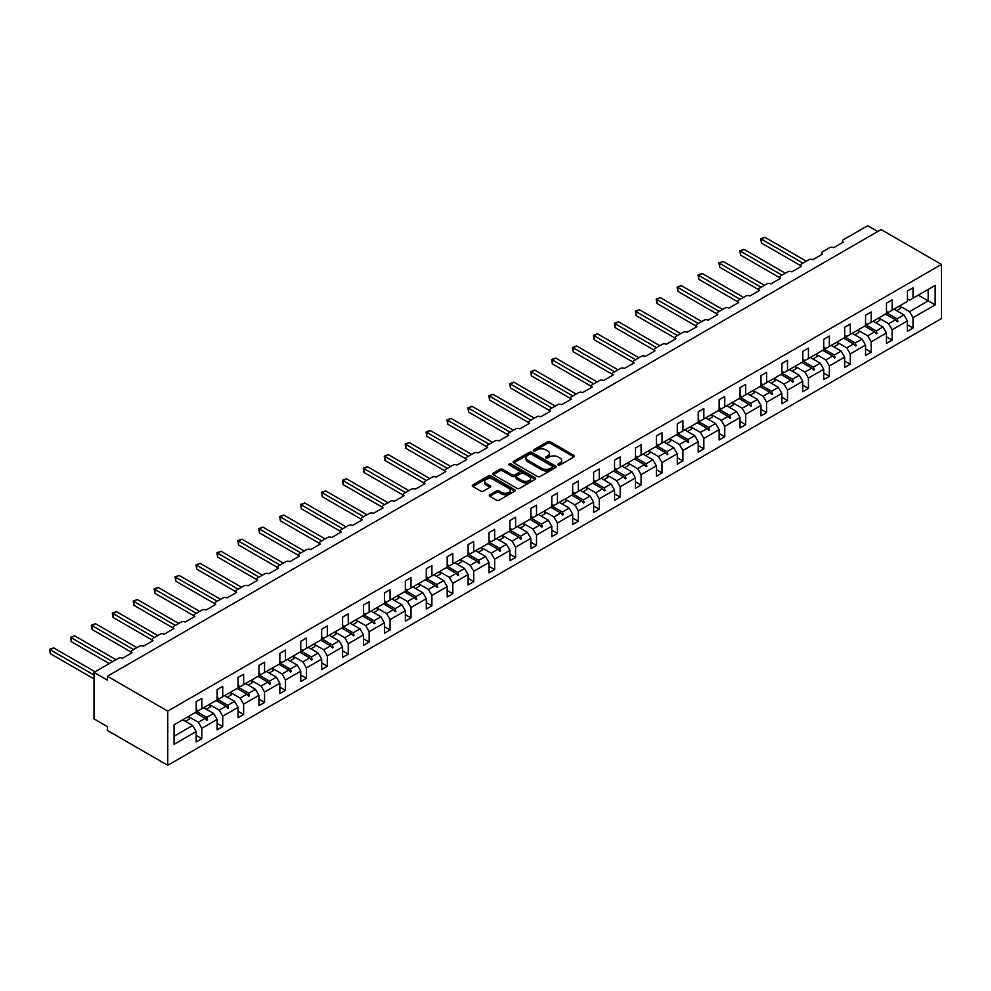 <?xml version="1.0" encoding="UTF-8"?>
<svg xmlns="http://www.w3.org/2000/svg" width="991" height="991" viewBox="0 0 991 991"><rect width="100%" height="100%" fill="white"/><g stroke="black" fill="none" stroke-linecap="round" stroke-linejoin="round"><path stroke-width="1.49" d="M558.119 465.014A1.301 0.756 0 0 0 559.965 465.014L573.95 456.95A1.858 1.078 0 0 0 574.495 456.182A1.858 1.078 0 0 0 573.95 455.426L550.265 441.751A1.858 1.078 0 0 0 547.627 441.751L533.641 449.827A1.301 0.756 0 0 0 535.487 450.88L537.295 449.84A5.958 3.444 0 0 1 545.719 449.84L547.689 450.979A5.958 3.444 0 0 1 549.435 453.407A5.958 3.444 0 0 1 547.689 455.848L545.88 456.888A1.301 0.756 0 0 0 547.726 457.953L549.534 456.913A5.958 3.444 0 0 1 557.958 456.913L559.94 458.053A5.958 3.444 0 0 1 561.674 460.481A5.958 3.444 0 0 1 559.94 462.908L558.119 463.961A1.301 0.756 0 0 0 558.119 465.014L558.119 463.961M489.851 494.794A1.858 1.078 0 0 0 489.306 495.55A1.858 1.078 0 0 0 489.851 496.305L496.491 500.145A1.858 1.078 0 0 0 499.13 500.145L514.651 491.177A1.858 1.078 0 0 0 515.196 490.421A1.858 1.078 0 0 0 514.651 489.665L490.966 475.977A1.858 1.078 0 0 0 488.328 475.977L472.806 484.946A1.858 1.078 0 0 0 472.261 485.714A1.858 1.078 0 0 0 472.806 486.47L480.833 491.102A1.858 1.078 0 0 0 483.459 491.102L490.111 487.262A1.858 1.078 0 0 0 490.656 486.507A1.858 1.078 0 0 0 490.111 485.751L486.123 483.447A4.98 2.874 0 0 1 484.673 481.415A4.98 2.874 0 0 1 487.745 478.764A4.98 2.874 0 0 1 493.171 479.384L508.767 488.39A4.98 2.874 0 0 1 510.229 490.421A4.98 2.874 0 0 1 507.157 493.072A4.98 2.874 0 0 1 501.731 492.453L499.13 490.954A1.858 1.078 0 0 0 496.491 490.954L489.851 494.794L489.851 496.305L496.491 492.502L496.491 490.954M941.45 264.411L167.752 711.104L167.752 765.3L941.45 318.606L941.45 264.411L881.11 229.578L107.412 676.271L107.412 680.136L93.996 672.393L118.4 658.309A2.849 1.648 180 0 1 122.426 658.309L132.088 652.735A2.849 1.648 0 0 1 131.246 651.57A2.849 1.648 0 0 1 132.088 650.406L139.322 646.231A2.849 1.648 180 0 1 143.348 646.231L152.998 640.657A2.849 1.648 0 0 1 152.168 639.492A2.849 1.648 0 0 1 152.998 638.328L160.245 634.153A2.849 1.648 180 0 1 164.258 634.153L173.921 628.579A2.849 1.648 0 0 1 173.091 627.414A2.849 1.648 0 0 1 173.921 626.25L181.155 622.075A2.849 1.648 180 0 1 185.181 622.075L194.831 616.501A2.849 1.648 0 0 1 194.001 615.337A2.849 1.648 0 0 1 194.831 614.185L202.077 609.998A2.849 1.648 180 0 1 206.103 609.998L215.753 604.423A2.849 1.648 0 0 1 214.923 603.259A2.849 1.648 0 0 1 215.753 602.107L223 597.92A2.849 1.648 180 0 1 227.013 597.92L236.676 592.345A2.849 1.648 0 0 1 235.833 591.181A2.849 1.648 0 0 1 236.676 590.029L243.91 585.842A2.849 1.648 180 0 1 247.936 585.842L257.586 580.268A2.849 1.648 0 0 1 256.756 579.103A2.849 1.648 0 0 1 257.586 577.951L264.832 573.764A2.849 1.648 180 0 1 268.858 573.764L278.508 568.19A2.849 1.648 0 0 1 277.678 567.038A2.849 1.648 0 0 1 278.508 565.873L285.755 561.686A2.849 1.648 180 0 1 289.768 561.686L299.431 556.112A2.849 1.648 0 0 1 298.588 554.96A2.849 1.648 0 0 1 299.431 553.796L306.665 549.609A2.849 1.648 180 0 1 310.691 549.609L320.341 544.034A2.849 1.648 0 0 1 319.511 542.882A2.849 1.648 0 0 1 320.341 541.718L327.587 537.531A2.849 1.648 180 0 1 331.613 537.531L341.263 531.969A2.849 1.648 0 0 1 340.433 530.804A2.849 1.648 0 0 1 341.263 529.64L348.498 525.465A2.849 1.648 180 0 1 352.523 525.465L362.186 519.891A2.849 1.648 0 0 1 361.343 518.727A2.849 1.648 0 0 1 362.186 517.562L369.42 513.388A2.849 1.648 180 0 1 373.446 513.388L383.096 507.813A2.849 1.648 0 0 1 382.266 506.649A2.849 1.648 0 0 1 383.096 505.484L390.343 501.31A2.849 1.648 180 0 1 394.356 501.31L404.018 495.735A2.849 1.648 0 0 1 403.188 494.571A2.849 1.648 0 0 1 404.018 493.407L411.253 489.232A2.849 1.648 180 0 1 415.279 489.232L424.941 483.658A2.849 1.648 0 0 1 424.098 482.493A2.849 1.648 0 0 1 424.941 481.329L432.175 477.154A2.849 1.648 180 0 1 436.201 477.154L445.851 471.58A2.849 1.648 0 0 1 445.021 470.415A2.849 1.648 0 0 1 445.851 469.251L453.098 465.076A2.849 1.648 180 0 1 457.111 465.076L466.773 459.502A2.849 1.648 0 0 1 465.943 458.338A2.849 1.648 0 0 1 466.773 457.173L474.008 452.998A2.849 1.648 180 0 1 478.034 452.998L487.683 447.424A2.849 1.648 0 0 1 486.854 446.26A2.849 1.648 0 0 1 487.683 445.108L494.93 440.921A2.849 1.648 180 0 1 498.956 440.921L508.606 435.346A2.849 1.648 0 0 1 507.776 434.182A2.849 1.648 0 0 1 508.606 433.03L515.853 428.843A2.849 1.648 180 0 1 519.866 428.843L529.528 423.268A2.849 1.648 0 0 1 528.686 422.104A2.849 1.648 0 0 1 529.528 420.952L536.763 416.765A2.849 1.648 180 0 1 540.789 416.765L550.439 411.191A2.849 1.648 0 0 1 549.609 410.026A2.849 1.648 0 0 1 550.439 408.874L557.685 404.687A2.849 1.648 180 0 1 561.711 404.687L571.361 399.113A2.849 1.648 0 0 1 570.531 397.961A2.849 1.648 0 0 1 571.361 396.796L578.608 392.609A2.849 1.648 180 0 1 582.621 392.609L592.284 387.035A2.849 1.648 0 0 1 591.441 385.883A2.849 1.648 0 0 1 592.284 384.719L599.518 380.532A2.849 1.648 180 0 1 603.544 380.532L613.194 374.957A2.849 1.648 0 0 1 612.364 373.805A2.849 1.648 0 0 1 613.194 372.641L620.44 368.454A2.849 1.648 180 0 1 624.466 368.454L634.116 362.879A2.849 1.648 0 0 1 633.286 361.727A2.849 1.648 0 0 1 634.116 360.563L641.35 356.388A2.849 1.648 180 0 1 645.376 356.388L655.039 350.814A2.849 1.648 0 0 1 654.196 349.65A2.849 1.648 0 0 1 655.039 348.485L662.273 344.311A2.849 1.648 180 0 1 666.299 344.311L675.949 338.736A2.849 1.648 0 0 1 675.119 337.572A2.849 1.648 0 0 1 675.949 336.407L683.195 332.233A2.849 1.648 180 0 1 687.209 332.233L696.871 326.658A2.849 1.648 0 0 1 696.041 325.494A2.849 1.648 0 0 1 696.871 324.33L704.106 320.155A2.849 1.648 180 0 1 708.131 320.155L717.794 314.581A2.849 1.648 0 0 1 716.951 313.416A2.849 1.648 0 0 1 717.794 312.252L725.028 308.077A2.849 1.648 180 0 1 729.054 308.077L738.704 302.503A2.849 1.648 0 0 1 737.874 301.338A2.849 1.648 0 0 1 738.704 300.174L745.95 295.999A2.849 1.648 180 0 1 749.964 295.999L759.626 290.425A2.849 1.648 0 0 1 758.796 289.261A2.849 1.648 0 0 1 759.626 288.096L766.861 283.921A2.849 1.648 180 0 1 770.887 283.921L780.536 278.347A2.849 1.648 0 0 1 779.706 277.183A2.849 1.648 0 0 1 780.536 276.031L787.783 271.844A2.849 1.648 180 0 1 791.809 271.844L801.459 266.269A2.849 1.648 0 0 1 800.629 265.105A2.849 1.648 0 0 1 801.459 263.953L808.706 259.766A2.849 1.648 180 0 1 812.719 259.766L822.381 254.191A2.849 1.648 0 0 1 821.539 253.027A2.849 1.648 0 0 1 822.381 251.875L829.616 247.688A2.849 1.648 180 0 1 833.642 247.688L843.291 242.114A2.849 1.648 0 0 1 842.461 240.949A2.849 1.648 0 0 1 843.291 239.797L867.695 225.7L877.753 231.51M167.752 711.104L107.412 676.271M537.432 476.51A1.858 1.078 0 0 0 540.058 476.51L555.592 467.541A1.858 1.078 0 0 0 556.137 466.786A1.858 1.078 0 0 0 555.592 466.03L531.894 452.354A1.858 1.078 0 0 0 529.268 452.354L513.734 461.31A1.858 1.078 0 0 0 513.189 462.079A1.858 1.078 0 0 0 513.734 462.834L537.432 476.51M509.721 465.299A1.301 0.756 0 0 1 511.034 465.485L511.034 463.937L535.128 477.848A1.858 1.078 0 0 1 535.673 478.603A1.858 1.078 0 0 1 535.128 479.359L519.594 488.328A1.858 1.078 0 0 1 516.955 488.328L493.27 474.652L493.27 473.128A1.858 1.078 0 0 0 492.725 473.896A1.858 1.078 0 0 0 493.27 474.652M493.27 473.128L499.91 469.3A1.858 1.078 0 0 1 502.548 469.3L512.161 474.838A1.858 1.078 0 0 0 514.787 474.838L519.197 472.298A1.858 1.078 0 0 0 519.742 471.53A1.858 1.078 0 0 0 519.197 470.775L509.201 465.002A1.301 0.756 0 0 1 511.034 463.937M196.181 709.556L198.324 710.795L201.805 708.776L201.805 698.407L196.181 701.665L196.181 712.034L174.057 724.805L174.057 744.315L196.181 731.544L192.688 725.499L182.765 719.776M196.181 735.409L201.805 738.667L201.805 728.286L217.091 719.466L213.61 713.421L203.688 707.698M188.426 716.543L198.324 722.253L201.805 728.286M217.091 697.478L219.246 698.717L222.727 696.71L222.727 686.329L217.091 689.587L217.091 699.956L201.805 708.776M217.091 723.331L222.727 726.589L222.727 716.208L238.013 707.388L234.533 701.355L224.598 695.62M209.349 704.465L219.246 710.175L222.727 716.208M238.013 685.4L240.156 686.639L243.65 684.632L243.65 674.252L238.013 677.51L238.013 687.878L222.727 696.71M238.013 711.265L243.65 714.511L243.65 704.143L258.936 695.31L255.443 689.278L245.52 683.542M230.271 692.387L240.156 698.098L243.65 704.143M258.936 673.323L261.079 674.561L264.56 672.555L264.56 662.174L258.936 665.432L258.936 675.8L243.65 684.632M258.936 699.188L264.56 702.433L264.56 692.065L279.846 683.233L276.365 677.2L266.443 671.464M251.181 680.309L261.079 686.02L264.56 692.065M279.846 661.245L281.989 662.483L285.482 660.477L285.482 650.096L279.846 653.354L279.846 663.722L264.56 672.555M279.846 687.11L285.482 690.355L285.482 679.987L300.769 671.155L297.275 665.122L287.353 659.387M272.104 668.231L281.989 673.942L285.482 679.987M300.769 649.167L302.912 650.406L306.405 648.399L306.405 638.018L300.769 641.276L300.769 651.644L285.482 660.477M300.769 675.032L306.405 678.278L306.405 667.909L321.691 659.077L318.198 653.044L308.275 647.309M293.014 656.153L302.912 661.864L306.405 667.909M321.691 637.089L323.834 638.328L327.315 636.321L327.315 625.94L321.691 629.198L321.691 639.567L306.405 648.399M321.691 662.954L327.315 666.2L327.315 655.831L342.601 646.999L339.12 640.966L329.198 635.231M313.936 644.076L323.834 649.786L327.315 655.831M342.601 625.011L344.744 626.25L348.237 624.243L348.237 613.875L342.601 617.12L342.601 627.489L327.315 636.321M342.601 650.876L348.237 654.122L348.237 643.754L363.524 634.921L360.03 628.889L350.108 623.153M334.859 631.998L344.744 637.708L348.237 643.754M363.524 612.946L365.667 614.185L369.147 612.165L369.147 601.797L363.524 605.043L363.524 615.423L348.237 624.243M363.524 638.799L369.147 642.044L369.147 631.676L384.434 622.856L380.953 616.811L371.03 611.088M355.769 619.92L365.667 625.631L369.147 631.676M384.434 600.868L386.589 602.107L390.07 600.088L390.07 589.719L384.434 592.965L384.434 603.346L369.147 612.165M384.434 626.721L390.07 629.966L390.07 619.598L405.356 610.778L401.875 604.733L391.953 599.01M376.691 607.842L386.589 613.565L390.07 619.598M405.356 588.79L407.499 590.029L410.992 588.01L410.992 577.642L405.356 580.887L405.356 591.268L390.07 600.088M405.356 614.643L410.992 617.901L410.992 607.52L426.279 598.7L422.785 592.655L412.863 586.932M397.614 595.777L407.499 601.487L410.992 607.52M426.279 576.712L428.422 577.951L431.903 575.932L431.903 565.564L426.279 568.809L426.279 579.19L410.992 588.01M426.279 602.565L431.903 605.823L431.903 595.442L447.189 586.622L443.708 580.577L433.785 574.854M418.524 583.699L428.422 589.41L431.903 595.442M447.189 564.635L449.344 565.873L452.825 563.854L452.825 553.486L447.189 556.731L447.189 567.112L431.903 575.932M447.189 590.487L452.825 593.745L452.825 583.365L468.111 574.545L464.63 568.5L454.708 562.777M436.436 576.378L440.524 574.024A15.175 8.758 60 0 0 439.434 571.596L449.344 577.332L452.825 583.365M468.111 552.557L470.254 553.796L473.748 551.776L473.748 541.408L468.111 544.654L468.111 555.034L452.825 563.854M468.111 578.41L473.748 581.667L473.748 571.287L489.034 562.467L485.54 556.422L475.618 550.699M460.369 559.543L470.254 565.254L473.748 571.287M489.034 540.479L491.177 541.718L494.658 539.699L494.658 529.33L489.034 532.588L489.034 542.957L473.748 551.776M489.034 566.332L494.658 569.59L494.658 559.209L509.944 550.389L506.463 544.344L496.541 538.621M478.269 552.235L482.369 549.869A15.175 8.758 60 0 0 481.267 547.441L491.177 553.176L494.658 559.209M509.944 528.401L512.099 529.64L515.58 527.633L515.58 517.252L509.944 520.51L509.944 530.879L494.658 539.699M509.944 554.254L515.58 557.512L515.58 547.131L530.866 538.311L527.385 532.278L517.451 526.543M499.191 540.157L503.279 537.791A15.175 8.758 60 0 0 502.189 535.363L512.099 541.098L515.58 547.131M530.866 516.323L533.009 517.562L536.503 515.555L536.503 505.175L530.866 508.433L530.866 518.801L515.58 527.633M530.866 542.176L536.503 545.434L536.503 535.066L551.789 526.233L548.296 520.201L538.373 514.465M520.114 528.079L524.202 525.713A15.175 8.758 60 0 0 523.099 523.285L533.009 529.021L536.503 535.066M551.789 504.246L553.932 505.484L557.413 503.478L557.413 493.097L551.789 496.355L551.789 506.723L536.503 515.555M551.789 530.111L557.413 533.356L557.413 522.988L572.699 514.156L569.218 508.123L559.296 502.387M544.034 511.232L553.932 516.943L557.413 522.988M572.699 492.168L574.842 493.407L578.335 491.4L578.335 481.019L572.699 484.277L572.699 494.645L557.413 503.478M572.699 518.033L578.335 521.278L578.335 510.91L593.621 502.078L590.128 496.045L580.206 490.31M561.947 503.924L566.034 501.557A15.175 8.758 60 0 0 564.944 499.13L574.842 504.865L578.335 510.91M593.621 480.09L595.764 481.329L599.258 479.322L599.258 468.941L593.621 472.199L593.621 482.567L578.335 491.4M593.621 505.955L599.258 509.201L599.258 498.832L614.544 490L611.051 483.967L601.128 478.232M582.869 491.846L586.957 489.48A15.175 8.758 60 0 0 585.854 487.052L595.764 492.787L599.258 498.832M614.544 468.012L616.687 469.251L620.168 467.244L620.168 456.863L614.544 460.121L614.544 470.49L599.258 479.322M614.544 493.877L620.168 497.123L620.168 486.754L635.454 477.922L631.973 471.889L622.051 466.154M603.779 479.768L607.867 477.402A15.175 8.758 60 0 0 606.777 474.974L616.687 480.709L620.168 486.754M635.454 455.934L637.597 457.173L641.09 455.166L641.09 444.798L635.454 448.043L635.454 458.412L620.168 467.244M635.454 481.799L641.09 485.045L641.09 474.677L656.376 465.844L652.883 459.812L642.961 454.076M627.712 462.921L637.597 468.632L641.09 474.677M656.376 443.869L658.519 445.108L662 443.088L662 432.72L656.376 435.966L656.376 446.346L641.09 455.166M656.376 469.722L662 472.967L662 462.599L677.287 453.779L673.806 447.734L663.883 442.011M645.612 455.612L649.712 453.259A15.175 8.758 60 0 0 648.61 450.818L658.519 456.554L662 462.599M677.287 431.791L679.442 433.03L682.923 431.011L682.923 420.642L677.287 423.888L677.287 434.269L662 443.088M677.287 457.644L682.923 460.889L682.923 450.521L698.209 441.701L694.728 435.656L684.806 429.933M666.534 443.534L670.622 441.181A15.175 8.758 60 0 0 669.532 438.74L679.442 444.488L682.923 450.521M698.209 419.713L700.352 420.952L703.845 418.933L703.845 408.565L698.209 411.81L698.209 422.191L682.923 431.011M698.209 445.566L703.845 448.824L703.845 438.443L719.132 429.623L715.638 423.578L705.716 417.855M687.457 431.457L691.545 429.103A15.175 8.758 60 0 0 690.454 426.663L700.352 432.41L703.845 438.443M719.132 407.635L721.275 408.874L724.755 406.855L724.755 396.487L719.132 399.732L719.132 410.113L703.845 418.933M719.132 433.488L724.755 436.746L724.755 426.365L740.042 417.545L736.561 411.5L726.638 405.777M708.367 419.379L712.467 417.025A15.175 8.758 60 0 0 711.365 414.585L721.275 420.333L724.755 426.365M740.042 395.558L742.197 396.796L745.678 394.777L745.678 384.409L740.042 387.654L740.042 398.035L724.755 406.855M740.042 421.41L745.678 424.668L745.678 414.288L760.964 405.468L757.483 399.423L747.561 393.7M729.289 407.301L733.377 404.947A15.175 8.758 60 0 0 732.287 402.519L742.197 408.255L745.678 414.288M760.964 383.48L763.107 384.719L766.6 382.699L766.6 372.331L760.964 375.577L760.964 385.957L745.678 394.777M760.964 409.333L766.6 412.59L766.6 402.21L781.887 393.39L778.393 387.345L768.471 381.622M750.212 395.223L754.3 392.87A15.175 8.758 60 0 0 753.197 390.442L763.107 396.177L766.6 402.21M781.887 371.402L784.03 372.641L787.511 370.622L787.511 360.253L781.887 363.499L781.887 373.88L766.6 382.699M781.887 397.255L787.511 400.513L787.511 390.132L802.797 381.312L799.316 375.267L789.393 369.544M774.132 378.389L784.03 384.099L787.511 390.132M802.797 359.324L804.952 360.563L808.433 358.556L808.433 348.175L802.797 351.433L802.797 361.802L787.511 370.622M802.797 385.177L808.433 388.435L808.433 378.054L823.719 369.234L820.238 363.202L810.304 357.466M792.044 371.08L796.132 368.714A15.175 8.758 60 0 0 795.042 366.286L804.952 372.021L808.433 378.054M823.719 347.246L825.862 348.485L829.356 346.478L829.356 336.098L823.719 339.356L823.719 349.724L808.433 358.556M823.719 373.099L829.356 376.357L829.356 365.989L844.642 357.156L841.148 351.124L831.226 345.388M812.967 359.002L817.055 356.636A15.175 8.758 60 0 0 815.952 354.208L825.862 359.944L829.356 365.989M844.642 335.169L846.785 336.407L850.266 334.401L850.266 324.02L844.642 327.278L844.642 337.646L829.356 346.478M844.642 361.034L850.266 364.279L850.266 353.911L865.552 345.079L862.071 339.046L852.149 333.31M833.877 346.924L837.965 344.558A15.175 8.758 60 0 0 836.875 342.13L846.785 347.866L850.266 353.911M865.552 323.091L867.695 324.33L871.188 322.323L871.188 311.942L865.552 315.2L865.552 325.568L850.266 334.401M865.552 348.956L871.188 352.201L871.188 341.833L886.474 333.001L882.981 326.968L873.059 321.233M857.81 330.077L867.695 335.788L871.188 341.833M886.474 311.013L888.617 312.252L892.111 310.245L892.111 299.864L886.474 303.122L886.474 313.49L871.188 322.323M886.474 336.878L892.111 340.124L892.111 329.755L907.397 320.923L907.397 331.304L913.021 328.046L913.021 317.677L935.145 304.906L928.171 300.88L928.171 289.422L935.145 285.396L935.145 304.906M875.722 322.769L879.81 320.403A15.175 8.758 60 0 0 878.707 317.975L888.617 323.71L892.111 329.755M907.397 298.935L909.54 300.174L913.021 298.167L913.021 287.786L907.397 291.044L907.397 301.413L892.111 310.245M907.397 324.8L913.021 328.046M896.632 310.691L900.72 308.325A15.175 8.758 60 0 0 899.63 305.897L909.54 311.632L913.021 317.677M93.996 672.393L93.996 718.847L107.412 726.589L107.412 730.454L167.752 765.3M201.805 738.667L196.181 741.912L196.181 731.544M222.727 726.589L217.091 729.834L217.091 719.466M243.65 714.511L238.013 717.757L238.013 707.388M264.56 702.433L258.936 705.691L258.936 695.31M285.482 690.355L279.846 693.613L279.846 683.233M306.405 678.278L300.769 681.535L300.769 671.155M327.315 666.2L321.691 669.458L321.691 659.077M348.237 654.122L342.601 657.38L342.601 646.999M369.147 642.044L363.524 645.302L363.524 634.921M390.07 629.966L384.434 633.224L384.434 622.856M410.992 617.901L405.356 621.146L405.356 610.778M431.903 605.823L426.279 609.069L426.279 598.7M452.825 593.745L447.189 596.991L447.189 586.622M473.748 581.667L468.111 584.913L468.111 574.545M494.658 569.59L489.034 572.835L489.034 562.467M515.58 557.512L509.944 560.757L509.944 550.389M536.503 545.434L530.866 548.68L530.866 538.311M557.413 533.356L551.789 536.614L551.789 526.233M578.335 521.278L572.699 524.536L572.699 514.156M599.258 509.201L593.621 512.458L593.621 502.078M620.168 497.123L614.544 500.381L614.544 490M641.09 485.045L635.454 488.303L635.454 477.922M662 472.967L656.376 476.225L656.376 465.844M682.923 460.889L677.287 464.147L677.287 453.779M703.845 448.824L698.209 452.069L698.209 441.701M724.755 436.746L719.132 439.992L719.132 429.623M745.678 424.668L740.042 427.914L740.042 417.545M766.6 412.59L760.964 415.836L760.964 405.468M787.511 400.513L781.887 403.758L781.887 393.39M808.433 388.435L802.797 391.68L802.797 381.312M829.356 376.357L823.719 379.603L823.719 369.234M850.266 364.279L844.642 367.537L844.642 357.156M871.188 352.201L865.552 355.459L865.552 345.079M892.111 340.124L886.474 343.382L886.474 333.001M913.021 298.167L935.145 285.396M206.785 705.902L207.639 705.419M196.181 711.241L206.785 717.36L213.61 713.421M198.324 722.253L205.137 718.314L206.97 720.358L207.639 719.974L206.785 717.36M195.215 712.591L205.137 718.314M227.707 693.824L228.562 693.341M217.091 699.163L227.707 705.282L234.533 701.355M219.246 710.175L226.059 706.236L227.893 708.28L228.562 707.896L227.707 705.282M216.137 700.513L226.059 706.236M248.63 681.758L249.472 681.263M238.013 687.085L248.63 693.205L255.443 689.278M240.156 698.098L246.982 694.158L248.803 696.202L249.472 695.818L248.63 693.205M237.06 688.435L246.982 694.158M269.54 669.681L270.394 669.185M258.936 675.007L269.54 681.139L276.365 677.2M261.079 686.02L267.892 682.081L269.725 684.124L270.394 683.74L269.54 681.139M257.97 676.357L267.892 682.081M290.462 657.603L291.317 657.107M279.846 662.929L290.462 669.061L297.275 665.122M281.989 673.942L288.815 670.003L290.648 672.047L291.317 671.663L290.462 669.061M278.892 664.28L288.815 670.003M311.385 645.525L312.227 645.03M300.769 650.852L311.385 656.983L318.198 653.044M302.912 661.864L309.737 657.925L311.558 659.969L312.227 659.585L311.385 656.983M299.815 652.202L309.737 657.925M332.295 633.447L333.149 632.952M321.691 638.774L332.295 644.906L339.12 640.966M323.834 649.786L330.647 645.847L332.48 647.891L333.149 647.507L332.295 644.906M320.725 640.124L330.647 645.847M353.217 621.369L354.072 620.874M342.601 626.696L353.217 632.828L360.03 628.889M344.744 637.708L351.57 633.782L353.403 635.813L354.072 635.429L353.217 632.828M341.647 628.046L351.57 633.782M374.127 609.292L374.982 608.796M363.524 614.618L374.127 620.75L380.953 616.811M365.667 625.631L372.492 621.704L374.313 623.735L374.982 623.351L374.127 620.75M362.57 615.968L372.492 621.704M395.05 597.214L395.905 596.718M384.434 602.54L395.05 608.672L401.875 604.733M386.589 613.565L393.402 609.626L395.236 611.658L395.905 611.274L395.05 608.672M383.48 603.891L393.402 609.626M415.972 585.136L416.827 584.64M405.356 590.463L415.972 596.594L422.785 592.655M407.499 601.487L414.325 597.548L416.146 599.592L416.827 599.196L415.972 596.594M404.402 591.813L414.325 597.548M436.882 573.058L437.737 572.563M426.279 578.397L436.882 584.517L443.708 580.577M428.422 589.41L435.235 585.47L437.068 587.514L437.737 587.118L436.882 584.517M425.312 579.735L435.235 585.47M457.805 560.98L458.66 560.485M447.189 566.319L457.805 572.439L464.63 568.5M449.344 577.332L456.157 573.393L457.991 575.437L458.66 575.04L457.805 572.439M446.235 567.657L456.157 573.393M478.727 548.903L479.582 548.419M468.111 554.242L478.727 560.361L485.54 556.422M470.254 565.254L477.08 561.315L478.901 563.359L479.582 562.962L478.727 560.361M467.157 555.592L477.08 561.315M499.637 536.825L500.492 536.342M489.034 542.164L499.637 548.283L506.463 544.344M491.177 553.176L497.99 549.237L499.823 551.281L500.492 550.897L499.637 548.283M488.067 543.514L497.99 549.237M520.56 524.747L521.415 524.264M509.944 530.086L520.56 536.205L527.385 532.278M512.099 541.098L518.912 537.159L520.746 539.203L521.415 538.819L520.56 536.205M508.99 531.436L518.912 537.159M541.482 512.681L542.325 512.186M530.866 518.008L541.482 524.128L548.296 520.201M533.009 529.021L539.835 525.081L541.656 527.125L542.325 526.741L541.482 524.128M529.912 519.358L539.835 525.081M562.393 500.604L563.247 500.108M551.789 505.93L562.393 512.062L569.218 508.123M553.932 516.943L560.745 513.004L562.578 515.047L563.247 514.663L562.393 512.062M550.823 507.281L560.745 513.004M583.315 488.526L584.17 488.03M572.699 493.852L583.315 499.984L590.128 496.045M574.842 504.865L581.667 500.926L583.501 502.97L584.17 502.586L583.315 499.984M571.745 495.203L581.667 500.926M604.237 476.448L605.08 475.953M593.621 481.775L604.237 487.906L611.051 483.967M595.764 492.787L602.59 488.848L604.411 490.892L605.08 490.508L604.237 487.906M592.668 483.125L602.59 488.848M625.148 464.37L626.002 463.875M614.544 469.697L625.148 475.829L631.973 471.889M616.687 480.709L623.5 476.77L625.333 478.814L626.002 478.43L625.148 475.829M613.578 471.047L623.5 476.77M646.07 452.292L646.925 451.797M635.454 457.619L646.07 463.751L652.883 459.812M637.597 468.632L644.423 464.705L646.256 466.736L646.925 466.352L646.07 463.751M634.5 458.969L644.423 464.705M666.98 440.215L667.835 439.719M656.376 445.541L666.98 451.673L673.806 447.734M658.519 456.554L665.345 452.627L667.166 454.658L667.835 454.274L666.98 451.673M655.423 446.891L665.345 452.627M687.903 428.137L688.757 427.641M677.287 433.463L687.903 439.595L694.728 435.656M679.442 444.488L686.255 440.549L688.088 442.581L688.757 442.197L687.903 439.595M676.333 434.814L686.255 440.549M708.825 416.059L709.68 415.563M698.209 421.386L708.825 427.517L715.638 423.578M700.352 432.41L707.178 428.471L708.999 430.515L709.68 430.119L708.825 427.517M697.255 422.736L707.178 428.471M729.735 403.981L730.59 403.486M719.132 409.32L729.735 415.44L736.561 411.5M721.275 420.333L728.088 416.393L729.921 418.437L730.59 418.041L729.735 415.44M718.165 410.658L728.088 416.393M750.658 391.903L751.512 391.408M740.042 397.242L750.658 403.362L757.483 399.423M742.197 408.255L749.01 404.316L750.844 406.36L751.512 405.963L750.658 403.362M739.088 398.58L749.01 404.316M771.58 379.826L772.435 379.342M760.964 385.165L771.58 391.284L778.393 387.345M763.107 396.177L769.933 392.238L771.754 394.282L772.435 393.885L771.58 391.284M760.01 386.515L769.933 392.238M792.49 367.748L793.345 367.265M781.887 373.087L792.49 379.206L799.316 375.267M784.03 384.099L790.843 380.16L792.676 382.204L793.345 381.82L792.49 379.206M780.92 374.437L790.843 380.16M813.413 355.67L814.268 355.187M802.797 361.009L813.413 367.128L820.238 363.202M804.952 372.021L811.765 368.082L813.599 370.126L814.268 369.742L813.413 367.128M801.843 362.359L811.765 368.082M834.335 343.604L835.178 343.109M823.719 348.931L834.335 355.051L841.148 351.124M825.862 359.944L832.688 356.004L834.509 358.048L835.178 357.664L834.335 355.051M822.765 350.281L832.688 356.004M855.245 331.527L856.1 331.031M844.642 336.853L855.245 342.985L862.071 339.046M846.785 347.866L853.598 343.927L855.431 345.97L856.1 345.586L855.245 342.985M843.675 338.204L853.598 343.927M876.168 319.449L877.023 318.953M865.552 324.775L876.168 330.907L882.981 326.968M867.695 335.788L874.52 331.849L876.354 333.893L877.023 333.509L876.168 330.907M864.598 326.126L874.52 331.849M897.09 307.371L897.933 306.876M886.474 312.698L897.09 318.829L903.903 314.89L893.981 309.155M888.617 323.71L895.443 319.771L897.264 321.815L897.933 321.431L897.09 318.829M885.52 314.048L895.443 319.771M903.903 314.89L907.397 320.923M909.54 311.632L928.171 300.88L918.248 295.145M174.057 736.263L192.688 725.499M895.827 320.217L897.933 321.431M874.917 332.295L877.023 333.509M853.994 344.373L856.1 345.586M833.072 356.438L835.178 357.664M812.162 368.516L814.268 369.742M791.239 380.594L793.345 381.82M770.317 392.671L772.435 393.885M749.407 404.749L751.512 405.963M728.484 416.827L730.59 418.041M707.562 428.905L709.68 430.119M686.652 440.983L688.757 442.197M665.729 453.06L667.835 454.274M644.819 465.138L646.925 466.352M623.896 477.216L626.002 478.43M602.974 489.294L605.08 490.508M582.064 501.372L584.17 502.586M561.141 513.449L563.247 514.663M540.219 525.515L542.325 526.741M519.309 537.593L521.415 538.819M498.386 549.671L500.492 550.897M477.464 561.748L479.582 562.962M456.554 573.826L458.66 575.04M435.631 585.904L437.737 587.118M414.709 597.982L416.827 599.196M393.799 610.06L395.905 611.274M372.876 622.137L374.982 623.351M351.954 634.215L354.072 635.429M331.044 646.293L333.149 647.507M310.121 658.371L312.227 659.585M289.211 670.449L291.317 671.663M268.288 682.526L270.394 683.74M247.366 694.592L249.472 695.818M226.456 706.67L228.562 707.896M205.533 718.748L207.639 719.974M558.639 465.2L559.94 464.457A5.958 3.444 0 0 0 561.674 462.029L561.674 460.481M549.435 453.407L549.435 454.956A5.958 3.444 0 0 1 547.689 457.396L546.4 458.139M573.925 456.962L550.265 443.299A1.858 1.078 0 0 0 547.627 443.299L534.161 451.066M555.592 466.03L555.592 467.541L531.894 453.903A1.858 1.078 0 0 0 529.268 453.903L513.759 462.847M552.297 467.318A1.301 0.756 0 0 0 552.297 466.253L531.498 454.25A1.301 0.756 0 0 0 529.665 454.25L527.757 455.352A5.958 3.444 0 0 0 526.01 457.78A5.958 3.444 0 0 0 527.757 460.208L541.966 468.421A5.958 3.444 0 0 0 550.389 468.421L552.297 467.318L552.297 468.867A1.301 0.756 0 0 0 552.681 468.334L552.681 466.786M526.01 457.78L526.01 459.329A5.958 3.444 0 0 0 527.757 461.756L527.757 460.208M552.297 468.867L550.389 469.969A5.958 3.444 0 0 1 541.966 469.969L527.757 461.756M493.295 474.664L499.91 470.849L499.91 469.3M519.742 471.53L519.742 473.079A1.858 1.078 0 0 1 519.197 473.847L514.787 476.386A1.858 1.078 0 0 1 512.161 476.386L502.548 470.849A1.858 1.078 0 0 0 499.91 470.849M511.034 465.485L535.103 479.371M522.121 480.598A4.98 2.874 0 0 0 527.546 481.217A4.98 2.874 0 0 0 530.631 478.566A4.98 2.874 0 0 0 529.169 476.535L523.669 473.364A1.858 1.078 0 0 0 521.043 473.364L516.633 475.903A1.858 1.078 0 0 0 516.088 476.671A1.858 1.078 0 0 0 516.633 477.427L522.121 480.598L522.121 482.146A4.98 2.874 0 0 0 527.546 482.766A4.98 2.874 0 0 0 530.631 480.115L530.631 478.566M516.088 476.671L516.088 478.219A1.858 1.078 0 0 0 516.633 478.975L516.633 477.427M522.121 482.146L516.633 478.975M510.229 490.421L510.229 491.97A4.98 2.874 0 0 1 507.157 494.62A4.98 2.874 0 0 1 501.731 494.001L499.13 492.502A1.858 1.078 0 0 0 496.491 492.502M484.673 481.415L484.673 482.964A4.98 2.874 0 0 0 486.123 484.995L486.123 483.447M490.111 485.751L490.111 487.262L486.123 484.995M514.651 489.665L514.651 491.177L490.966 477.526A1.858 1.078 0 0 0 488.328 477.526L472.831 486.482L472.806 484.946M760.766 238.744L761.497 239.178L761.497 243.043L760.766 238.744L764.854 237.245L761.497 239.178L802.933 263.098M761.497 243.043L800.629 265.638M764.854 237.245L806.29 261.166M894.539 308.845A15.175 8.758 60 0 1 894.972 309.725M739.843 250.822L740.587 251.256L740.587 255.121L739.843 250.822L743.931 249.311L740.587 251.256L782.01 275.176M740.587 255.121L779.706 277.715M743.931 249.311L785.368 273.243M873.616 320.923A15.175 8.758 60 0 1 874.05 321.802M718.933 262.9L719.664 263.333L719.664 267.198L718.933 262.9L723.021 261.389L719.664 263.333L761.1 287.254M719.664 267.198L758.796 289.793M723.021 261.389L764.445 285.309M852.694 332.988A15.175 8.758 60 0 1 853.14 333.88M857.797 330.053A15.175 8.758 60 0 1 858.887 332.48L854.799 334.847M698.011 274.978L698.742 275.411L698.742 279.276L698.011 274.978L702.099 273.466L698.742 275.411L740.178 299.332M698.742 279.276L737.874 301.871M702.099 273.466L743.535 297.387M831.783 345.066A15.175 8.758 60 0 1 832.217 345.958M677.088 287.056L677.832 287.477L677.832 291.354L677.088 287.056L681.176 285.544L677.832 287.477L719.268 311.409M677.832 291.354L716.951 313.949M681.176 285.544L722.612 309.465M810.861 357.144A15.175 8.758 60 0 1 811.295 358.036M656.178 299.133L656.909 299.555L656.909 303.432L656.178 299.133L660.266 297.622L656.909 299.555L698.345 323.487M656.909 303.432L696.041 326.014M660.266 297.622L701.702 321.542M789.938 369.222A15.175 8.758 60 0 1 790.384 370.114M635.256 311.211L635.987 311.632L635.987 315.51L635.256 311.211L639.344 309.7L635.987 311.632L677.423 335.553M635.987 315.51L675.119 338.092M639.344 309.7L680.78 333.62M769.028 381.3A15.175 8.758 60 0 1 769.462 382.192M774.12 378.364A15.175 8.758 60 0 1 775.222 380.792L771.122 383.158M614.333 323.289L615.077 323.71L615.077 327.587L614.333 323.289L618.421 321.778L615.077 323.71L656.513 347.63M615.077 327.587L654.196 350.17M618.421 321.778L659.857 345.698M748.106 393.377A15.175 8.758 60 0 1 748.539 394.269M593.423 335.367L594.154 335.788L594.154 339.665L593.423 335.367L597.511 333.856L594.154 335.788L635.59 359.708M594.154 339.665L633.286 362.248M597.511 333.856L638.947 357.776M727.196 405.455A15.175 8.758 60 0 1 727.629 406.347M572.501 347.445L573.244 347.866L573.244 351.743L572.501 347.445L576.589 345.933L573.244 347.866L614.668 371.786M573.244 351.743L612.364 374.325M576.589 345.933L618.025 369.854M706.273 417.533A15.175 8.758 60 0 1 706.707 418.425M551.578 359.522L552.321 359.944L552.321 363.821L551.578 359.522L555.678 358.011L552.321 359.944L593.758 383.864M552.321 363.821L591.441 386.403M555.678 358.011L597.102 381.931M685.351 429.611A15.175 8.758 60 0 1 685.784 430.503M530.668 371.6L531.399 372.021L531.399 375.886L530.668 371.6L534.756 370.089L531.399 372.021L572.835 395.942M531.399 375.886L570.531 398.481M534.756 370.089L576.192 394.009M664.441 441.689A15.175 8.758 60 0 1 664.874 442.581M509.746 383.678L510.489 384.099L510.489 387.964L509.746 383.678L513.834 382.167L510.489 384.099L551.913 408.019M510.489 387.964L549.609 410.559M513.834 382.167L555.27 406.087M643.518 453.767A15.175 8.758 60 0 1 643.952 454.658M488.836 395.756L489.566 396.177L489.566 400.042L488.836 395.756L492.923 394.245L489.566 396.177L531.003 420.097M489.566 400.042L528.686 422.637M492.923 394.245L534.347 418.165M622.596 465.844A15.175 8.758 60 0 1 623.042 466.724M627.699 462.896A15.175 8.758 60 0 1 628.79 465.324L624.702 467.69M467.913 407.821L468.644 408.255L468.644 412.12L467.913 407.821L472.001 406.322L468.644 408.255L510.08 432.175M468.644 412.12L507.776 434.715M472.001 406.322L513.437 430.243M601.686 477.922A15.175 8.758 60 0 1 602.119 478.802M446.991 419.899L447.734 420.333L447.734 424.198L446.991 419.899L451.078 418.388L447.734 420.333L489.158 444.253M447.734 424.198L486.854 446.792M451.078 418.388L492.515 442.32M580.763 490A15.175 8.758 60 0 1 581.197 490.879M426.08 431.977L426.811 432.41L426.811 436.275L426.08 431.977L430.168 430.466L426.811 432.41L468.248 456.331M426.811 436.275L465.943 458.87M430.168 430.466L471.592 454.386M559.841 502.065A15.175 8.758 60 0 1 560.287 502.957M405.158 444.055L405.889 444.488L405.889 448.353L405.158 444.055L409.246 442.543L405.889 444.488L447.325 468.409M405.889 448.353L445.021 470.948M409.246 442.543L450.682 466.464M538.931 514.143A15.175 8.758 60 0 1 539.364 515.035M544.022 511.207A15.175 8.758 60 0 1 545.112 513.635L541.024 516.001M384.235 456.133L384.979 456.554L384.979 460.431L384.235 456.133L388.323 454.621L384.979 456.554L426.415 480.486M384.979 460.431L424.098 483.026M388.323 454.621L429.76 478.542M518.008 526.221A15.175 8.758 60 0 1 518.442 527.113M363.325 468.21L364.056 468.632L364.056 472.509L363.325 468.21L367.413 466.699L364.056 468.632L405.492 492.564M364.056 472.509L403.188 495.091M367.413 466.699L408.849 490.619M497.086 538.299A15.175 8.758 60 0 1 497.532 539.191M342.403 480.288L343.134 480.709L343.134 484.587L342.403 480.288L346.491 478.777L343.134 480.709L384.57 504.63M343.134 484.587L382.266 507.169M346.491 478.777L387.927 502.697M476.175 550.377A15.175 8.758 60 0 1 476.609 551.269M321.48 492.366L322.224 492.787L322.224 496.664L321.48 492.366L325.568 490.855L322.224 492.787L363.66 516.707M322.224 496.664L361.343 519.247M325.568 490.855L367.004 514.775M455.253 562.454A15.175 8.758 60 0 1 455.687 563.346M460.344 559.519A15.175 8.758 60 0 1 461.447 561.947L457.359 564.3M300.57 504.444L301.301 504.865L301.301 508.742L300.57 504.444L304.658 502.933L301.301 504.865L342.737 528.785M301.301 508.742L340.433 531.325M304.658 502.933L346.094 526.853M434.343 574.532A15.175 8.758 60 0 1 434.776 575.424M279.648 516.522L280.391 516.943L280.391 520.82L279.648 516.522L283.736 515.01L280.391 516.943L321.815 540.863M280.391 520.82L319.511 543.402M283.736 515.01L325.172 538.931M413.42 586.61A15.175 8.758 60 0 1 413.854 587.502M418.512 583.662A15.175 8.758 60 0 1 419.614 586.102L415.514 588.456M258.725 528.599L259.469 529.021L259.469 532.898L258.725 528.599L262.826 527.088L259.469 529.021L300.905 552.941M259.469 532.898L298.588 555.48M262.826 527.088L304.249 551.008M392.498 598.688A15.175 8.758 60 0 1 392.931 599.58M397.602 595.74A15.175 8.758 60 0 1 398.692 598.18L394.604 600.534M237.815 540.677L238.546 541.098L238.546 544.963L237.815 540.677L241.903 539.166L238.546 541.098L279.982 565.019M238.546 544.963L277.678 567.558M241.903 539.166L283.339 563.086M371.588 610.766A15.175 8.758 60 0 1 372.021 611.658M376.679 607.817A15.175 8.758 60 0 1 377.769 610.258L373.681 612.611M216.893 552.755L217.636 553.176L217.636 557.041L216.893 552.755L220.981 551.244L217.636 553.176L259.06 577.096M217.636 557.041L256.756 579.636M220.981 551.244L262.417 575.164M350.665 622.844A15.175 8.758 60 0 1 351.099 623.735M355.757 619.895A15.175 8.758 60 0 1 356.859 622.336L352.759 624.689M195.983 564.833L196.714 565.254L196.714 569.119L195.983 564.833L200.071 563.322L196.714 565.254L238.15 589.174M196.714 569.119L235.833 591.714M200.071 563.322L241.494 587.242M329.743 634.921A15.175 8.758 60 0 1 330.189 635.813M334.847 631.973A15.175 8.758 60 0 1 335.937 634.401L331.849 636.767M175.06 576.898L175.791 577.332L175.791 581.197L175.06 576.898L179.148 575.399L175.791 577.332L217.227 601.252M175.791 581.197L214.923 603.792M179.148 575.399L220.584 599.32M308.833 646.999A15.175 8.758 60 0 1 309.266 647.879M313.924 644.051A15.175 8.758 60 0 1 315.014 646.479L310.926 648.845M154.138 588.976L154.881 589.41L154.881 593.275L154.138 588.976L158.226 587.465L154.881 589.41L196.305 613.33M154.881 593.275L194.001 615.869M158.226 587.465L199.662 611.397M287.91 659.077A15.175 8.758 60 0 1 288.344 659.956M293.002 656.129A15.175 8.758 60 0 1 294.104 658.557L290.016 660.923M133.228 601.054L133.958 601.487L133.958 605.352L133.228 601.054L137.315 599.543L133.958 601.487L175.395 625.408M133.958 605.352L173.091 627.947M137.315 599.543L178.739 623.463M266.988 671.142A15.175 8.758 60 0 1 267.434 672.034M272.091 668.207A15.175 8.758 60 0 1 273.182 670.634L269.094 673M112.305 613.132L113.036 613.565L113.036 617.43L112.305 613.132L116.393 611.62L113.036 613.565L154.472 637.486M113.036 617.43L152.168 640.025M116.393 611.62L157.829 635.541M246.078 683.22A15.175 8.758 60 0 1 246.511 684.112M251.169 680.284A15.175 8.758 60 0 1 252.259 682.712L248.171 685.078M91.383 625.21L92.126 625.643L92.126 629.508L91.383 625.21L95.47 623.698L92.126 625.643L133.562 649.563M92.126 629.508L131.246 652.103M95.47 623.698L136.907 647.618M225.155 695.298A15.175 8.758 60 0 1 225.589 696.19M230.246 692.362A15.175 8.758 60 0 1 231.349 694.79L227.261 697.156M70.472 637.287L71.203 637.708L71.203 641.586L70.472 637.287L74.56 635.776L71.203 637.708L112.64 661.641M71.203 641.586L109.283 663.574M74.56 635.776L115.997 659.696M204.233 707.376A15.175 8.758 60 0 1 204.679 708.268M209.336 704.44A15.175 8.758 60 0 1 210.426 706.868L206.339 709.234M49.55 649.365L50.281 649.786L50.281 653.664L49.55 649.365L53.638 647.854L50.281 649.786L93.996 675.032M50.281 653.664L93.996 678.897M53.638 647.854L95.074 671.774M183.323 719.454A15.175 8.758 60 0 1 183.756 720.346M188.414 716.518A15.175 8.758 60 0 1 189.504 718.946L185.416 721.312M559.94 464.457L559.94 462.908M545.88 457.953L545.88 456.888M547.689 457.396L547.689 455.848M533.641 450.88L533.641 449.827M547.627 443.299L547.627 441.751M550.265 443.299L550.265 441.751M573.95 456.95L573.95 455.426M513.734 462.834L513.734 461.31M529.268 453.903L529.268 452.354M531.894 453.903L531.894 452.354M541.966 469.969L541.966 468.421M550.389 469.969L550.389 468.421M502.548 470.849L502.548 469.3M512.161 476.386L512.161 474.838M514.787 476.386L514.787 474.838M519.197 473.847L519.197 472.298M535.128 479.359L535.128 477.848M499.13 492.502L499.13 490.954M501.731 494.001L501.731 492.453M488.328 477.526L488.328 475.977M490.966 477.526L490.966 475.977M842.461 242.597L842.461 240.949M821.539 254.675L821.539 253.027M800.629 266.752L800.629 265.105M779.706 278.83L779.706 277.183M758.796 290.908L758.796 289.261M737.874 302.986L737.874 301.338M716.951 315.064L716.951 313.416M696.041 327.141L696.041 325.494M675.119 339.207L675.119 337.572M654.196 351.285L654.196 349.65M633.286 363.363L633.286 361.727M612.364 375.44L612.364 373.805M591.441 387.518L591.441 385.883M570.531 399.596L570.531 397.961M549.609 411.674L549.609 410.026M528.686 423.752L528.686 422.104M507.776 435.829L507.776 434.182M486.854 447.907L486.854 446.26M465.943 459.985L465.943 458.338M445.021 472.063L445.021 470.415M424.098 484.141L424.098 482.493M403.188 496.218L403.188 494.571M382.266 508.284L382.266 506.649M361.343 520.362L361.343 518.727M340.433 532.44L340.433 530.804M319.511 544.517L319.511 542.882M298.588 556.595L298.588 554.96M277.678 568.673L277.678 567.038M256.756 580.751L256.756 579.103M235.833 592.829L235.833 591.181M214.923 604.906L214.923 603.259M194.001 616.984L194.001 615.337M173.091 629.062L173.091 627.414M152.168 641.14L152.168 639.492M131.246 653.218L131.246 651.57"/></g></svg>
